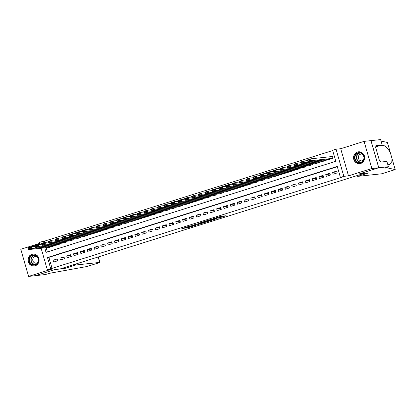 <?xml version="1.0" encoding="UTF-8"?>
<svg xmlns="http://www.w3.org/2000/svg" width="416" height="416" viewBox="0 0 416 416"><rect width="100%" height="100%" fill="white"/><g stroke="black" fill="none" stroke-linecap="round" stroke-linejoin="round"><path stroke-width="0.62" d="M217.906 218.306L226.127 215.727L220.272 216.486L212.841 218.847L217.464 217.625L215.394 218.577L220.381 217.308L217.906 218.306M35.194 265.782A5.964 5.559 -96.2 0 0 39 258.924A5.964 5.559 -96.2 0 0 32.916 254.129A5.964 5.559 -96.2 0 0 31.912 254.337A5.964 5.559 -96.2 0 0 28.106 261.201A5.964 5.559 -96.2 0 0 34.195 265.99A5.964 5.559 -96.2 0 0 35.194 265.782M360.74 163.452A5.964 5.559 -96.2 0 0 364.546 156.593A5.964 5.559 -96.2 0 0 358.462 151.798A5.964 5.559 -96.2 0 0 357.458 152.012A5.964 5.559 -96.2 0 0 353.652 158.87A5.964 5.559 -96.2 0 0 359.741 163.66A5.964 5.559 -96.2 0 0 360.74 163.452M185.723 228.067L187.632 227.864L195.978 225.202L190.122 225.961L181.828 228.628L184.413 228.207L190.954 225.93L194.298 225.592L185.723 228.067M337.334 166.691L48.885 257.358L52.036 268.362L47.252 269.584L41.132 248.227M388.404 166.722L378.773 167.762L359.237 173.904L368.872 172.864L357.692 176.379L381.644 173.794L395.2 169.593L387.39 167.898L385.185 168.132A5.351 0.354 -16 0 1 384.81 168.111A5.351 0.354 -16 0 1 388.029 166.842L388.404 166.722L386.88 161.403L380.713 162.068L380.38 160.898L379.553 160.987L375.492 146.827L376.319 146.739L375.981 145.564L382.148 144.903L380.624 139.584L370.952 140.634L378.737 167.773L359.138 173.935L364.088 173.399L60.018 268.98L55.068 269.516L35.464 275.673L28.584 276.416L51.932 269.079L47.252 269.584M378.737 167.773L371.852 168.516L364.073 141.372L340.72 148.715L336.04 149.219L343.824 176.358L340.413 177.429L337.262 166.426L47.507 257.509L50.664 268.512M340.72 148.715L348.504 175.854L371.852 168.516M348.504 175.854L343.824 176.358M52.036 268.362L341.791 177.284L340.413 177.429M207.501 221.562L216.788 218.66L210.933 219.419L202.587 222.082L207.501 221.562L207.293 220.828L208.619 220.464M205.93 222.108L197.096 224.832L192.182 225.352L202.103 222.716L200.413 222.752L201.386 222.461L205.894 221.972M39.723 243.329L20.8 249.278L28.584 276.416M370.952 140.634L364.073 141.372M333.107 174.216L337.199 172.931L336.674 171.096L332.582 172.38L333.107 174.216M326.29 176.358L330.382 175.074L329.857 173.238L325.764 174.522L326.29 176.358M319.472 178.5L323.565 177.216L323.034 175.38L318.947 176.665L319.472 178.5M312.655 180.643L316.748 179.358L316.217 177.523L312.13 178.812L312.655 180.643M305.838 182.785L309.925 181.501L309.4 179.665L305.313 180.955L305.838 182.785M299.021 184.928L303.108 183.643L302.583 181.813L298.496 183.097L299.021 184.928M292.204 187.075L296.291 185.786L295.766 183.955L291.673 185.24L292.204 187.075M285.381 189.218L289.474 187.928L288.948 186.098L284.856 187.382L285.381 189.218M278.564 191.36L282.656 190.076L282.131 188.24L278.039 189.524L278.564 191.36M271.747 193.502L275.839 192.218L275.314 190.382L271.222 191.667L271.747 193.502M264.93 195.645L269.022 194.36L268.497 192.525L264.404 193.809L264.93 195.645M258.112 197.787L262.205 196.503L261.68 194.667L257.587 195.957L258.112 197.787M251.295 199.93L255.388 198.645L254.857 196.81L250.77 198.099L251.295 199.93M244.478 202.072L248.57 200.788L248.04 198.952L243.953 200.242L244.478 202.072M237.661 204.22L241.748 202.93L241.223 201.1L237.136 202.384L237.661 204.22M230.844 206.362L234.931 205.072L234.406 203.242L230.318 204.526L230.844 206.362M224.026 208.504L228.114 207.22L227.588 205.384L223.496 206.669L224.026 208.504M217.204 210.647L221.296 209.362L220.771 207.527L216.679 208.811L217.204 210.647M210.387 212.789L214.479 211.505L213.954 209.669L209.862 210.954L210.387 212.789M203.57 214.932L207.662 213.647L207.137 211.812L203.044 213.101L203.57 214.932M196.752 217.074L200.845 215.79L200.32 213.954L196.227 215.244L196.752 217.074M189.935 219.216L194.028 217.932L193.502 216.096L189.41 217.386L189.935 219.216M183.118 221.364L187.21 220.074L186.685 218.244L182.593 219.528L183.118 221.364M176.301 223.506L180.393 222.217L179.863 220.386L175.776 221.671L176.301 223.506M169.484 225.649L173.571 224.359L173.046 222.529L168.958 223.813L169.484 225.649M162.666 227.791L166.754 226.507L166.228 224.671L162.141 225.956L162.666 227.791M155.849 229.934L159.936 228.649L159.411 226.814L155.319 228.098L155.849 229.934M149.027 232.076L153.119 230.792L152.594 228.956L148.502 230.24L149.027 232.076M142.21 234.218L146.302 232.934L145.777 231.098L141.684 232.388L142.21 234.218M135.392 236.361L139.485 235.076L138.96 233.241L134.867 234.53L135.392 236.361M128.575 238.508L132.668 237.219L132.142 235.388L128.05 236.673L128.575 238.508M121.758 240.651L125.85 239.361L125.325 237.531L121.233 238.815L121.758 240.651M114.941 242.793L119.033 241.504L118.508 239.673L114.416 240.958L114.941 242.793M108.124 244.936L112.216 243.651L111.686 241.816L107.598 243.1L108.124 244.936M101.306 247.078L105.394 245.794L104.868 243.958L100.781 245.242L101.306 247.078M94.489 249.22L98.576 247.936L98.051 246.1L93.964 247.385L94.489 249.22M87.672 251.363L91.759 250.078L91.234 248.243L87.142 249.532L87.672 251.363M80.85 253.505L84.942 252.221L84.417 250.385L80.324 251.675L80.85 253.505M74.032 255.648L78.125 254.363L77.6 252.533L73.507 253.817L74.032 255.648M67.215 257.795L71.308 256.506L70.782 254.675L66.69 255.96L67.215 257.795M60.398 259.938L64.49 258.648L63.965 256.818L59.873 258.102L60.398 259.938M57.148 258.96L53.056 260.244L53.581 262.08L57.673 260.796L57.148 258.96M332.706 150.55L44.257 241.223L44.621 242.502M46.108 247.692L47.336 251.966M328.879 159.479L332.992 158.257L332.467 156.426L332.124 156.53M325.998 159.786L326.175 160.399L322.062 161.621M319.181 161.928L319.358 162.547L315.245 163.764M312.364 164.076L312.541 164.689L308.428 165.906M305.547 166.218L305.718 166.832L301.61 168.048M298.724 168.36L298.901 168.974L294.793 170.191M291.907 170.503L292.084 171.116L287.976 172.333M285.09 172.645L285.267 173.259L281.159 174.476M278.273 174.788L278.45 175.401L274.342 176.618M271.456 176.93L271.632 177.544L267.524 178.766M264.638 179.072L264.815 179.691L260.702 180.908M257.821 181.22L257.998 181.834L253.885 183.05M251.004 183.362L251.181 183.976L247.068 185.193M244.187 185.505L244.364 186.118L240.25 187.335M237.37 187.647L237.541 188.261L233.433 189.478M230.547 189.79L230.724 190.403L226.616 191.62M223.73 191.932L223.907 192.546L219.799 193.762M216.913 194.074L217.09 194.688L212.982 195.91M210.096 196.217L210.272 196.836L206.164 198.052M203.278 198.364L203.455 198.978L199.347 200.195M196.461 200.507L196.638 201.12L192.525 202.337M189.644 202.649L189.821 203.263L185.708 204.48M182.827 204.792L183.004 205.405L178.89 206.622M176.01 206.934L176.186 207.548L172.073 208.764M169.192 209.076L169.364 209.69L165.256 210.907M162.37 211.219L162.547 211.832L158.439 213.054M155.553 213.361L155.73 213.98L151.622 215.197M148.736 215.504L148.912 216.122L144.804 217.339M141.918 217.651L142.095 218.265L137.987 219.482M135.101 219.794L135.278 220.407L131.17 221.624M128.284 221.936L128.461 222.55L124.348 223.766M121.467 224.078L121.644 224.692L117.53 225.909M114.65 226.221L114.826 226.834L110.713 228.051M107.832 228.363L108.009 228.977L103.896 230.199M101.015 230.506L101.187 231.124L97.079 232.341M94.193 232.648L94.37 233.267L90.262 234.484M87.376 234.796L87.552 235.409L83.444 236.626M80.558 236.938L80.735 237.552L76.627 238.768M73.741 239.08L73.918 239.694L69.81 240.911M66.924 241.223L67.101 241.836L62.993 243.053M60.107 243.365L60.284 243.979L56.17 245.196M53.29 245.508L53.466 246.121L49.353 247.343M40.014 244.348L39.473 242.44L42.879 241.368L43.321 242.913M44.257 241.223L42.879 241.368M44.736 247.837L46.036 252.372L335.785 161.294L332.634 150.29L336.04 149.219M48.885 257.358L47.507 257.509M332.582 172.38L336.908 171.912M325.764 174.522L330.091 174.06M318.947 176.665L323.274 176.202M312.13 178.812L316.456 178.344M305.313 180.955L309.634 180.487M298.496 183.097L302.817 182.629M291.673 185.24L296 184.772M284.856 187.382L289.182 186.914M278.039 189.524L282.365 189.056M271.222 191.667L275.548 191.204M264.404 193.809L268.731 193.346M257.587 195.957L261.914 195.489M250.77 198.099L255.096 197.631M243.953 200.242L248.279 199.774M237.136 202.384L241.457 201.916M230.318 204.526L234.64 204.058M223.496 206.669L227.822 206.201M216.679 208.811L221.005 208.348M209.862 210.954L214.188 210.491M203.044 213.101L207.371 212.633M196.227 215.244L200.554 214.776M189.41 217.386L193.736 216.918M182.593 219.528L186.919 219.06M175.776 221.671L180.102 221.203M168.958 223.813L173.28 223.345M162.141 225.956L166.462 225.493M155.319 228.098L159.645 227.635M148.502 230.24L152.828 229.778M141.684 232.388L146.011 231.92M134.867 234.53L139.194 234.062M128.05 236.673L132.376 236.205M121.233 238.815L125.559 238.347M114.416 240.958L118.742 240.49M107.598 243.1L111.925 242.637M100.781 245.242L105.108 244.78M93.964 247.385L98.285 246.922M87.142 249.532L91.468 249.064M80.324 251.675L84.651 251.207M73.507 253.817L77.834 253.349M66.69 255.96L71.016 255.492M59.873 258.102L64.199 257.634M53.056 260.244L57.382 259.782M220.548 217.318L220.34 216.585L220.381 217.308M219.882 216.606L220.173 216.575M220.392 216.762L222.472 216.112M206.029 220.964L207.293 220.828M215.223 219.112L211.234 219.445L208.161 220.485L211.25 220.184L215.223 219.112M198.214 223.735L197.824 223.855L198.037 224.593M195.624 224.234L197.824 223.855M200.97 223.439L204.693 222.321L202.483 222.674L199.789 223.558L200.97 223.439M332.483 156.494L310.814 158.829L311.345 160.664L332.649 158.366M329.243 159.437L307.934 161.736L307.408 159.9L310.814 158.829L310.107 159.578L307.72 160.332L307.928 161.065L310.315 160.311L310.107 159.578M310.315 160.311L311.345 160.664L307.934 161.736L307.928 161.065M307.72 160.332L307.408 159.9M355.789 154.144A5.164 4.81 83.8 0 1 362.596 153.977A5.164 4.81 83.8 0 1 362.851 161.273A5.164 4.81 83.8 0 1 356.044 161.434A5.164 4.81 83.8 0 1 355.789 154.144M362.726 160.992A4.779 4.456 -96.2 0 0 363.433 155.6A4.779 4.456 -96.2 0 0 358.946 152.942A4.779 4.456 -96.2 0 0 356.19 154.393A4.779 4.456 -96.2 0 0 355.482 159.786A4.779 4.456 -96.2 0 0 359.97 162.443A4.779 4.456 -96.2 0 0 362.726 160.992M362.544 154.294A3.401 3.172 -96.2 0 0 358.634 158.969A3.401 3.172 -96.2 0 0 363.194 160.358M359.466 151.788A5.928 5.522 -96.2 0 0 358.686 151.814A5.928 5.522 -96.2 0 0 355.269 153.613A5.928 5.522 -96.2 0 0 354.39 160.306A5.928 5.522 -96.2 0 0 359.954 163.597A5.928 5.522 -96.2 0 0 360.724 163.457M30.243 256.474A5.164 4.81 83.8 0 1 37.05 256.308A5.164 4.81 83.8 0 1 37.305 263.604A5.164 4.81 83.8 0 1 30.498 263.765A5.164 4.81 83.8 0 1 30.243 256.474M37.18 263.323A4.779 4.456 -96.2 0 0 37.887 257.925A4.779 4.456 -96.2 0 0 33.4 255.268A4.779 4.456 -96.2 0 0 30.644 256.724A4.779 4.456 -96.2 0 0 29.936 262.116A4.779 4.456 -96.2 0 0 34.424 264.774A4.779 4.456 -96.2 0 0 37.18 263.323M36.998 256.625A3.401 3.172 -96.2 0 0 33.088 261.295A3.401 3.172 -96.2 0 0 37.653 262.683M33.92 254.119A5.928 5.522 -96.2 0 0 33.14 254.145A5.928 5.522 -96.2 0 0 29.723 255.944A5.928 5.522 -96.2 0 0 28.844 262.636A5.928 5.522 -96.2 0 0 34.408 265.928A5.928 5.522 -96.2 0 0 35.178 265.788M387.39 167.898L387.166 167.118M387.681 164.19L389.615 164.46L391.711 162.76L392.044 158.59M395.179 169.582L390.473 153.171C388.326 148.762 385.882 146.136 383.146 145.288L381.826 145.002M390.572 153.457L387.395 142.444L381.051 141.071M378.773 167.762L370.989 140.624M357.692 176.379L357.438 175.49M375.539 146.983L382.148 144.903M75.525 264.108L75.78 264.992L99.731 262.408L98.176 256.984M98.322 256.942L99.892 262.418L98.509 262.964L86.59 266.578L52.14 272.823A5.351 0.354 164 0 0 45.443 274.529L35.433 275.683L54.964 269.547L64.6 268.507L75.78 264.992M64.345 267.618L64.6 268.507M307.606 160.586L303.997 160.971L304.522 162.807L325.832 160.508M322.426 161.58L301.116 163.878L300.591 162.042L303.997 160.971L303.29 161.72L300.903 162.474L301.111 163.207L303.498 162.453L303.29 161.72M303.498 162.453L304.522 162.807L301.116 163.878L301.111 163.207M300.903 162.474L300.591 162.042M300.784 162.729L297.18 163.114L297.705 164.949L319.015 162.651M315.609 163.722L294.299 166.02L293.774 164.185L297.18 163.114L296.468 163.868L294.086 164.616L294.294 165.35L296.681 164.601L296.468 163.868M296.681 164.601L297.705 164.949L294.299 166.02L294.294 165.35M294.086 164.616L293.774 164.185M293.966 164.871L290.363 165.261L290.888 167.092L312.198 164.793M308.786 165.864L287.482 168.163L286.957 166.332L290.363 165.261L289.65 166.01L287.264 166.759L287.477 167.492L289.864 166.743L289.65 166.01M289.864 166.743L290.888 167.092L287.482 168.163L287.477 167.492M287.264 166.759L286.957 166.332M287.149 167.014L283.546 167.404L284.071 169.234L305.38 166.936M301.969 168.012L280.665 170.305L280.14 168.475L283.546 167.404L282.833 168.152L280.446 168.901L280.66 169.634L283.046 168.886L282.833 168.152M283.046 168.886L284.071 169.234L280.665 170.305L280.66 169.634M280.446 168.901L280.14 168.475M280.332 169.156L276.728 169.546L277.254 171.376L298.563 169.083M295.152 170.154L273.848 172.448L273.317 170.617L276.728 169.546L276.016 170.295L273.629 171.044L273.842 171.777L276.229 171.028L276.016 170.295M276.229 171.028L277.254 171.376L273.848 172.448L273.842 171.777M273.629 171.044L273.317 170.617M273.515 171.298L269.911 171.688L270.436 173.524L291.746 171.226M288.335 172.297L267.025 174.595L266.5 172.76L269.911 171.688L269.199 172.437L266.812 173.186L267.025 173.919L269.412 173.17L269.199 172.437M269.412 173.17L270.436 173.524L267.025 174.595L267.025 173.919M266.812 173.186L266.5 172.76M266.698 173.441L263.094 173.831L263.619 175.666L284.929 173.368M281.518 174.439L260.208 176.738L259.683 174.902L263.094 173.831L262.382 174.58L259.995 175.328L260.208 176.062L262.59 175.313L262.382 174.58M262.59 175.313L263.619 175.666L260.208 176.738L260.208 176.062M259.995 175.328L259.683 174.902M259.88 175.583L256.277 175.973L256.802 177.809L278.106 175.51M274.7 176.582L253.391 178.88L252.866 177.044L256.277 175.973L255.564 176.722L253.178 177.476L253.386 178.209L255.772 177.455L255.564 176.722M255.772 177.455L256.802 177.809L253.391 178.88L253.386 178.209M253.178 177.476L252.866 177.044M253.063 177.731L249.46 178.116L249.985 179.951L271.289 177.653M267.883 178.724L246.574 181.022L246.048 179.187L249.46 178.116L248.747 178.864L246.36 179.618L246.568 180.352L248.955 179.598L248.747 178.864M248.955 179.598L249.985 179.951L246.574 181.022L246.568 180.352M246.36 179.618L246.048 179.187M246.246 179.873L242.637 180.258L243.168 182.094L264.472 179.795M261.066 180.866L239.756 183.165L239.231 181.329L242.637 180.258L241.93 181.012L239.543 181.761L239.751 182.494L242.138 181.745L241.93 181.012M242.138 181.745L243.168 182.094L239.756 183.165L239.751 182.494M239.543 181.761L239.231 181.329M239.429 182.016L235.82 182.406L236.35 184.236L257.655 181.938M254.249 183.009L232.939 185.307L232.414 183.477L235.82 182.406L235.113 183.154L232.726 183.903L232.934 184.636L235.321 183.888L235.113 183.154M235.321 183.888L236.35 184.236L232.939 185.307L232.934 184.636M232.726 183.903L232.414 183.477M232.606 184.158L229.003 184.548L229.528 186.378L250.838 184.08M247.432 185.156L226.122 187.45L225.597 185.619L229.003 184.548L228.29 185.297L225.909 186.046L226.117 186.779L228.504 186.03L228.29 185.297M228.504 186.03L229.528 186.378L226.122 187.45L226.117 186.779M225.909 186.046L225.597 185.619M225.789 186.3L222.186 186.69L222.711 188.521L244.02 186.228M240.609 187.299L219.305 189.592L218.78 187.762L222.186 186.69L221.473 187.439L219.086 188.188L219.3 188.921L221.686 188.172L221.473 187.439M221.686 188.172L222.711 188.521L219.305 189.592L219.3 188.921M219.086 188.188L218.78 187.762M218.972 188.443L215.368 188.833L215.894 190.668L237.203 188.37M233.792 189.441L212.488 191.74L211.962 189.904L215.368 188.833L214.656 189.582L212.269 190.33L212.482 191.064L214.869 190.315L214.656 189.582M214.869 190.315L215.894 190.668L212.488 191.74L212.482 191.064M212.269 190.33L211.962 189.904M212.155 190.585L208.551 190.975L209.076 192.811L230.386 190.512M226.975 191.584L205.67 193.882L205.14 192.046L208.551 190.975L207.839 191.724L205.452 192.473L205.665 193.206L208.052 192.457L207.839 191.724M208.052 192.457L209.076 192.811L205.67 193.882L205.665 193.206M205.452 192.473L205.14 192.046M205.338 192.728L201.734 193.118L202.259 194.953L223.569 192.655M220.158 193.726L198.848 196.024L198.323 194.189L201.734 193.118L201.022 193.866L198.635 194.615L198.848 195.354L201.235 194.6L201.022 193.866M201.235 194.6L202.259 194.953L198.848 196.024L198.848 195.354M198.635 194.615L198.323 194.189M198.52 194.875L194.917 195.26L195.442 197.096L216.752 194.797M213.34 195.868L192.031 198.167L191.506 196.331L194.917 195.26L194.204 196.009L191.818 196.763L192.031 197.496L194.412 196.742L194.204 196.009M194.412 196.742L195.442 197.096L192.031 198.167L192.031 197.496M191.818 196.763L191.506 196.331M191.703 197.018L188.1 197.402L188.625 199.238L209.934 196.94M206.523 198.011L185.214 200.309L184.688 198.474L188.1 197.402L187.387 198.151L185 198.905L185.208 199.638L187.595 198.89L187.387 198.151M187.595 198.89L188.625 199.238L185.214 200.309L185.208 199.638M185 198.905L184.688 198.474M184.886 199.16L181.282 199.545L181.808 201.38L203.112 199.082M199.706 200.153L178.396 202.452L177.871 200.621L181.282 199.545L180.57 200.299L178.183 201.048L178.391 201.781L180.778 201.032L180.57 200.299M180.778 201.032L181.808 201.38L178.396 202.452L178.391 201.781M178.183 201.048L177.871 200.621M178.069 201.302L174.46 201.692L174.99 203.523L196.295 201.224M192.889 202.296L171.579 204.594L171.054 202.764L174.46 201.692L173.753 202.441L171.366 203.19L171.574 203.923L173.961 203.174L173.753 202.441M173.961 203.174L174.99 203.523L171.579 204.594L171.574 203.923M171.366 203.19L171.054 202.764M171.252 203.445L167.643 203.835L168.173 205.665L189.478 203.372M186.072 204.443L164.762 206.736L164.237 204.906L167.643 203.835L166.936 204.584L164.549 205.332L164.757 206.066L167.144 205.317L166.936 204.584M167.144 205.317L168.173 205.665L164.762 206.736L164.757 206.066M164.549 205.332L164.237 204.906M164.429 205.587L160.826 205.977L161.351 207.813L182.66 205.514M179.254 206.586L157.945 208.884L157.42 207.048L160.826 205.977L160.113 206.726L157.732 207.475L157.94 208.208L160.326 207.459L160.113 206.726M160.326 207.459L161.351 207.813L157.945 208.884L157.94 208.208M157.732 207.475L157.42 207.048M157.612 207.73L154.008 208.12L154.534 209.955L175.843 207.657M172.432 208.728L151.128 211.026L150.602 209.191L154.008 208.12L153.296 208.868L150.909 209.617L151.122 210.35L153.509 209.602L153.296 208.868M153.509 209.602L154.534 209.955L151.128 211.026L151.122 210.35M150.909 209.617L150.602 209.191M150.795 209.872L147.191 210.262L147.716 212.098L169.026 209.799M165.615 210.87L144.31 213.169L143.785 211.333L147.191 210.262L146.479 211.011L144.092 211.76L144.305 212.498L146.692 211.744L146.479 211.011M146.692 211.744L147.716 212.098L144.31 213.169L144.305 212.498M144.092 211.76L143.785 211.333M143.978 212.014L140.374 212.404L140.899 214.24L162.209 211.942M158.798 213.013L137.493 215.311L136.963 213.476L140.374 212.404L139.662 213.153L137.275 213.907L137.488 214.64L139.875 213.886L139.662 213.153M139.875 213.886L140.899 214.24L137.493 215.311L137.488 214.64M137.275 213.907L136.963 213.476M137.16 214.162L133.557 214.547L134.082 216.382L155.392 214.084M151.98 215.155L130.671 217.454L130.146 215.618L133.557 214.547L132.844 215.296L130.458 216.05L130.671 216.783L133.058 216.034L132.844 215.296M133.058 216.034L134.082 216.382L130.671 217.454L130.671 216.783M130.458 216.05L130.146 215.618M130.343 216.304L126.74 216.689L127.265 218.525L148.574 216.226M145.163 217.298L123.854 219.596L123.328 217.766L126.74 216.689L126.027 217.443L123.64 218.192L123.854 218.925L126.235 218.176L126.027 217.443M126.235 218.176L127.265 218.525L123.854 219.596L123.854 218.925M123.64 218.192L123.328 217.766M123.526 218.447L119.922 218.837L120.448 220.667L141.757 218.369M138.346 219.44L117.036 221.738L116.511 219.908L119.922 218.837L119.21 219.586L116.823 220.334L117.031 221.068L119.418 220.319L119.21 219.586M119.418 220.319L120.448 220.667L117.036 221.738L117.031 221.068M116.823 220.334L116.511 219.908M116.709 220.589L113.105 220.979L113.63 222.81L134.935 220.516M131.529 221.588L110.219 223.881L109.694 222.05L113.105 220.979L112.393 221.728L110.006 222.477L110.214 223.21L112.601 222.461L112.393 221.728M112.601 222.461L113.63 222.81L110.219 223.881L110.214 223.21M110.006 222.477L109.694 222.05M109.892 222.732L106.288 223.122L106.813 224.952L128.118 222.659M124.712 223.73L103.402 226.028L102.877 224.193L106.288 223.122L105.576 223.87L103.189 224.619L103.397 225.352L105.784 224.604L105.576 223.87M105.784 224.604L106.813 224.952L103.402 226.028L103.397 225.352M103.189 224.619L102.877 224.193M103.074 224.874L99.466 225.264L99.996 227.1L121.3 224.801M117.894 225.872L96.585 228.171L96.06 226.335L99.466 225.264L98.758 226.013L96.372 226.762L96.58 227.495L98.966 226.746L98.758 226.013M98.966 226.746L99.996 227.1L96.585 228.171L96.58 227.495M96.372 226.762L96.06 226.335M96.257 227.016L92.648 227.406L93.174 229.242L114.483 226.944M111.077 228.015L89.768 230.313L89.242 228.478L92.648 227.406L91.936 228.155L89.554 228.904L89.762 229.642L92.149 228.888L91.936 228.155M92.149 228.888L93.174 229.242L89.768 230.313L89.762 229.642M89.554 228.904L89.242 228.478M89.435 229.159L85.831 229.549L86.356 231.384L107.666 229.086M104.255 230.157L82.95 232.456L82.425 230.62L85.831 229.549L85.119 230.298L82.737 231.052L82.945 231.785L85.332 231.031L85.119 230.298M85.332 231.031L86.356 231.384L82.95 232.456L82.945 231.785M82.737 231.052L82.425 230.62M82.618 231.306L79.014 231.691L79.539 233.527L100.849 231.228M97.438 232.3L76.133 234.598L75.608 232.762L79.014 231.691L78.302 232.44L75.915 233.194L76.128 233.927L78.515 233.178L78.302 232.44M78.515 233.178L79.539 233.527L76.133 234.598L76.128 233.927M75.915 233.194L75.608 232.762M75.8 233.449L72.197 233.834L72.722 235.669L94.032 233.371M90.62 234.442L69.316 236.74L68.786 234.91L72.197 233.834L71.484 234.588L69.098 235.336L69.311 236.07L71.698 235.321L71.484 234.588M71.698 235.321L72.722 235.669L69.316 236.74L69.311 236.07M69.098 235.336L68.786 234.91M68.983 235.591L65.38 235.981L65.905 237.812L87.214 235.513M83.803 236.584L62.494 238.883L61.968 237.052L65.38 235.981L64.667 236.73L62.28 237.479L62.494 238.212L64.88 237.463L64.667 236.73M64.88 237.463L65.905 237.812L62.494 238.883L62.494 238.212M62.28 237.479L61.968 237.052M62.166 237.734L58.562 238.124L59.088 239.954L80.397 237.661M76.986 238.732L55.676 241.025L55.151 239.195L58.562 238.124L57.85 238.872L55.463 239.621L55.676 240.354L58.058 239.606L57.85 238.872M58.058 239.606L59.088 239.954L55.676 241.025L55.676 240.354M55.463 239.621L55.151 239.195M55.349 239.876L51.745 240.266L52.27 242.096L73.58 239.803M70.169 240.874L48.859 243.173L48.334 241.337L51.745 240.266L51.033 241.015L48.646 241.764L48.854 242.497L51.241 241.748L51.033 241.015M51.241 241.748L52.27 242.096L48.859 243.173L48.854 242.497M48.646 241.764L48.334 241.337M48.532 242.018L44.928 242.408L45.453 244.244L66.758 241.946M63.352 243.017L42.042 245.315L41.517 243.48L44.928 242.408L44.216 243.157L41.829 243.906L42.037 244.639L44.424 243.89L44.216 243.157M44.424 243.89L45.453 244.244L42.042 245.315L42.037 244.639M41.829 243.906L41.517 243.48M41.714 244.161L38.111 244.551L38.636 246.386L59.94 244.088M56.534 245.159L35.225 247.458L34.7 245.622L38.111 244.551L37.398 245.3L35.012 246.048L35.22 246.782L37.606 246.033L37.398 245.3M37.606 246.033L38.636 246.386L35.225 247.458L35.22 246.782M35.012 246.048L34.7 245.622M34.897 246.303L31.288 246.693L31.819 248.529L53.123 246.23M49.717 247.302L28.408 249.6L27.882 247.764L31.288 246.693L30.581 247.442L28.194 248.196L28.402 248.929L30.789 248.175L30.581 247.442M30.789 248.175L31.819 248.529L28.408 249.6L28.402 248.929M28.194 248.196L27.882 247.764M219.773 216.642L219.976 217.355M217.781 217.266L217.87 217.578M208.234 220.584L208.442 221.322M196.888 224.099L197.096 224.832M184.293 227.796L184.413 228.207M183.373 228.082L183.477 228.446M187.528 227.5L187.632 227.864M186.602 227.791L186.69 228.103M360.682 162.302A4.779 4.456 83.8 0 1 356.762 159.276A4.779 4.456 83.8 0 1 357.625 154.237A4.779 4.456 83.8 0 1 359.668 152.927M360.152 152.984A4.623 4.311 -96.2 0 0 357.869 154.331A4.623 4.311 -96.2 0 0 357.1 159.359A4.623 4.311 -96.2 0 0 361.14 162.141M35.136 264.633A4.779 4.456 83.8 0 1 31.216 261.607A4.779 4.456 83.8 0 1 32.079 256.568A4.779 4.456 83.8 0 1 34.122 255.258M34.606 255.315A4.623 4.311 -96.2 0 0 32.323 256.662A4.623 4.311 -96.2 0 0 31.554 261.69A4.623 4.311 -96.2 0 0 35.594 264.472M383.146 145.288L379.751 145.657M217.932 217.22L218.036 217.594M359.954 163.597L360.36 163.556M358.686 151.814L359.091 151.772M34.408 265.928L34.814 265.886M33.14 254.145L33.545 254.103M395.2 169.593L392.059 158.647M390.556 153.4L387.416 142.454"/></g></svg>
